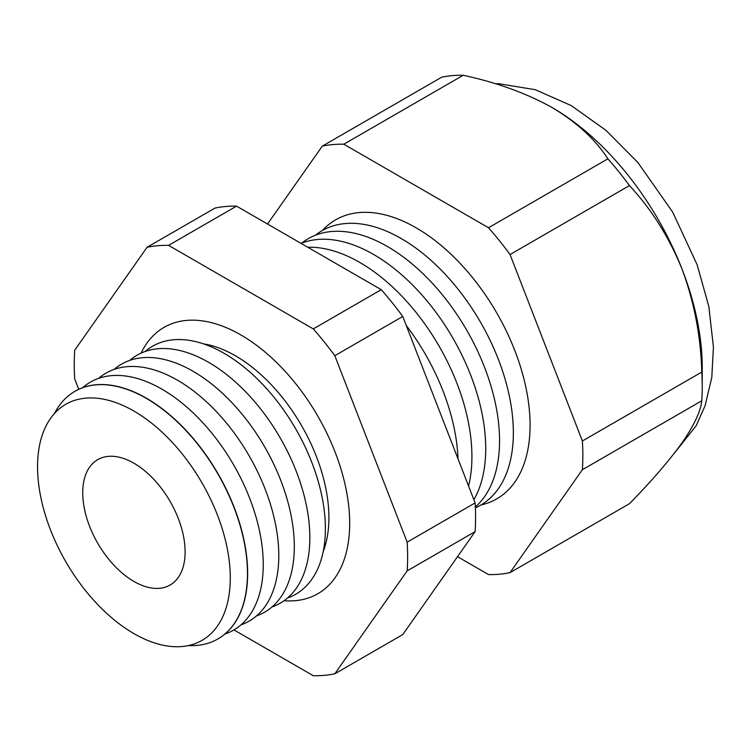 <?xml version="1.0" encoding="UTF-8"?>
<svg xmlns="http://www.w3.org/2000/svg" width="751" height="751" viewBox="0 0 751 751"><rect width="100%" height="100%" fill="white"/><g stroke="black" fill="none" stroke-linecap="round" stroke-linejoin="round"><path stroke-width="1.13" d="M203.408 343.845A132.167 76.311 60 0 1 220.278 348.473A132.167 76.311 60 0 1 235.448 355.805A132.167 76.311 60 0 1 327.661 534.477A132.167 76.311 60 0 1 323.24 551.403M141.113 353.111A153.786 88.787 60 0 1 164.047 327.361A153.786 88.787 60 0 1 240.94 334.984A153.786 88.787 60 0 1 341.405 470.501A153.786 88.787 60 0 1 317.833 593.731A153.786 88.787 60 0 1 284.066 600.716M457.528 556.669L488.507 574.562A235.739 136.1 -120 0 0 510.042 572.637L582.382 469.713L701.781 400.781A235.739 136.1 -120 0 0 702.241 386.69L702.241 367.615A212.373 122.62 -120 0 0 682.124 269.299A212.373 122.62 -120 0 0 552.069 107.515C526.413 93.255 496.787 82.507 463.207 75.278A235.739 136.1 -120 0 0 441.672 77.203L322.282 146.135L267.525 224.023M133.922 411.06A136.288 78.686 60 0 1 230.285 577.97A136.288 78.686 60 0 1 133.922 633.609A136.288 78.686 60 0 1 37.55 466.7A136.288 78.686 60 0 1 133.922 411.06M188.445 645.569A142.962 82.544 -120 0 0 216.532 639.692A142.962 82.544 -120 0 0 240.132 525.597A142.962 82.544 -120 0 0 146.379 398.405A142.962 82.544 -120 0 0 73.589 392.116A142.962 82.544 -120 0 0 54.457 413.501M73.673 392.06A142.972 82.544 60 0 1 73.758 392.003A142.972 82.544 60 0 1 146.558 398.302A142.972 82.544 60 0 1 240.311 525.493A142.972 82.544 60 0 1 216.71 639.599A142.972 82.544 60 0 1 216.617 639.645M82.676 387.676A143.178 82.666 60 0 1 162 389.215A143.178 82.666 60 0 1 257.612 522.856A143.178 82.666 60 0 1 224.915 634.041M98.606 378.373A143.178 82.666 60 0 1 177.536 380.241A143.178 82.666 60 0 1 273.045 513.487A143.178 82.666 60 0 1 240.94 624.907M114.133 369.398A143.178 82.666 60 0 1 193.073 371.276A143.178 82.666 60 0 1 288.572 504.522A143.178 82.666 60 0 1 256.466 615.933M129.67 360.433A143.178 82.666 60 0 1 208.609 362.311A143.178 82.666 60 0 1 304.108 495.547A143.178 82.666 60 0 1 272.003 606.968M145.206 351.468A143.178 82.666 60 0 1 224.145 353.336A143.178 82.666 60 0 1 319.644 486.582A143.178 82.666 60 0 1 287.539 597.993M406.282 325.512A158.499 91.509 60 0 1 458.016 458.833M307.732 247.239A158.499 91.509 60 0 1 359.851 262.484A158.499 91.509 60 0 1 468.577 486.066M301.095 243.399A158.499 91.509 60 0 1 373.66 254.505A158.499 91.509 60 0 1 473.872 499.715M301.62 243.193A158.499 91.509 60 0 1 387.469 246.535A158.499 91.509 60 0 1 488.366 377.837A158.499 91.509 60 0 1 475.345 507.009M315.429 235.223A158.499 91.509 60 0 1 401.278 238.565A158.499 91.509 60 0 1 506.127 382.775A158.499 91.509 60 0 1 475.383 507.845M480.94 504.991A161.108 93.021 -120 0 0 524.911 382.991A161.108 93.021 -120 0 0 416.157 227.835A161.108 93.021 -120 0 0 322.451 230.473M133.922 463.226A72.387 41.793 -120 0 0 98.4 459.265A72.387 41.793 -120 0 0 86.449 517.045A72.387 41.793 -120 0 0 133.922 581.443A72.387 41.793 -120 0 0 170.777 584.625A72.387 41.793 -120 0 0 181.029 526.404A72.387 41.793 -120 0 0 133.922 463.226M233.946 629.911L313.289 675.722A235.739 136.1 -120 0 0 334.815 673.797L407.164 570.873A235.739 136.1 -120 0 0 407.164 542.166L334.815 355.702A235.739 136.1 -120 0 0 313.289 328.91L168.59 245.37A235.739 136.1 -120 0 0 147.055 247.295L74.715 350.219A235.739 136.1 -120 0 0 74.715 378.936L78.742 389.309M702.241 386.69A235.739 136.1 -120 0 0 701.781 372.064C700.824 336.467 694.271 302.212 682.124 269.299C669.16 237.297 651.596 209.398 629.432 185.6A235.739 136.1 -120 0 0 607.906 158.818C595.412 139.451 576.806 122.357 552.069 107.515M582.382 469.713A235.739 136.1 -120 0 0 582.382 440.997L701.781 372.064M582.382 440.997L510.042 254.533L629.432 185.6M510.042 254.533A235.739 136.1 -120 0 0 488.507 227.75L607.906 158.818M488.507 227.75L343.808 144.211L463.207 75.278M343.808 144.211A235.739 136.1 -120 0 0 322.282 146.135M510.042 572.637L629.432 503.705C651.399 481.335 668.963 461.001 682.124 442.705C694.196 425.15 700.749 411.173 701.781 400.781M407.164 570.873L475.12 531.633L402.771 634.567L334.815 673.797M147.055 247.295L215.021 208.065A235.739 136.1 60 0 1 236.546 206.14L381.245 289.679A235.739 136.1 60 0 1 402.771 316.462L475.12 502.926A235.739 136.1 60 0 1 475.12 531.633M168.59 245.37L236.546 206.14M313.289 328.91L381.245 289.679M334.815 355.702L402.771 316.462M407.164 542.166L475.12 502.926M674.351 453.191L696.186 425.723L705.123 405.634L711.77 377.537L713.45 347.225L708.841 306.549L697.163 264.831L672.708 212.148L637.899 162.535L606.001 130.383L571.295 105.609L535.294 89.698L498.72 83.708L495.238 83.708"/></g></svg>
